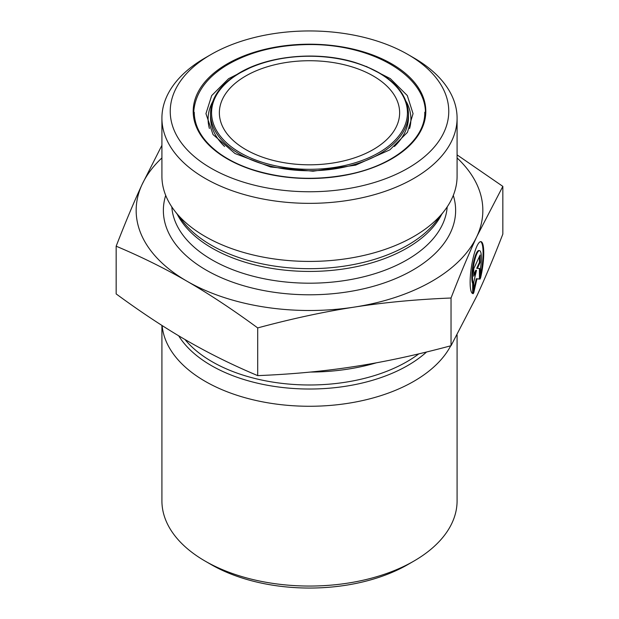 <?xml version="1.0" encoding="UTF-8"?>
<svg xmlns="http://www.w3.org/2000/svg" width="619" height="619" viewBox="0 0 619 619"><rect width="100%" height="100%" fill="white"/><g stroke="black" fill="none" stroke-linecap="round" stroke-linejoin="round"><path stroke-width="0.93" d="M310.343 372.058A147.585 85.205 0 0 0 376.414 362.804M473.365 293.599L472.692 293.491L472.692 283.572A17.185 3.629 -81.2 0 1 473.109 264.421A17.185 3.629 -81.2 0 1 478.889 250.54L479.563 250.649A17.185 3.629 98.8 0 0 473.783 264.53A17.185 3.629 98.8 0 0 473.365 283.672L473.365 293.599A26.292 5.556 -81.2 0 1 472.916 293.607A26.292 5.556 -81.2 0 1 471.446 266.774A26.292 5.556 -81.2 0 1 480.955 241.642A26.292 5.556 -81.2 0 1 480.506 278.194L480.506 268.275A17.185 3.629 98.8 0 0 479.563 250.649M480.506 275.161A26.292 5.556 98.8 0 0 480.615 241.634M473.365 283.672L472.692 283.572M473.759 276.206L473.759 268.692L480.112 255.005L480.112 262.518L477.388 268.383L480.112 268.53L480.112 279.053L476.932 278.883L473.759 292.741L473.759 282.218L476.483 270.341L473.759 276.206M473.759 274.658L475.81 270.24L476.483 270.341M473.759 289.715L476.266 278.774L479.439 278.952L479.439 268.491M476.932 278.883L476.266 278.774M480.112 279.053L479.439 278.952M477.388 268.383L476.723 268.282L479.439 262.417L479.439 256.444M480.112 262.518L479.439 262.417M457.085 154.882L502.837 186.381L476.932 236.326A173.343 100.077 0 0 0 457.085 157.93M451.034 298.01C416.602 299.387 384.384 302.42 354.362 307.094A173.343 100.077 0 0 0 476.932 236.326C468.893 253.628 460.257 274.186 451.034 298.01L451.034 345.719L476.932 295.774C484.979 278.473 493.614 257.914 502.837 234.098L502.837 186.381M354.362 307.094C324.348 311.705 292.122 318.646 257.697 327.915C232.496 309.423 208.905 293.847 186.93 281.188A173.343 100.077 0 0 0 354.362 307.094M186.93 281.188C164.956 268.476 141.364 256.808 116.163 246.2C125.386 222.383 134.021 201.825 142.068 184.524A173.343 100.077 0 0 0 186.93 281.188M161.915 157.93A173.343 100.077 0 0 0 142.068 184.524L161.915 145.295M116.163 246.2L116.163 293.917C141.364 312.409 164.956 327.985 186.93 340.636C208.905 353.356 232.496 365.017 257.697 375.625L257.697 327.915M257.697 375.625C292.122 374.247 324.348 371.214 354.362 366.541C384.384 361.929 416.602 354.989 451.034 345.719M205.144 561.1L211.025 564.497A139.26 80.4 0 0 0 407.975 564.497L413.856 561.1A147.585 85.205 180 0 1 205.144 561.1A147.585 85.205 180 0 1 161.915 500.856L161.915 325.416M457.085 335.003L457.085 500.856A147.585 85.205 180 0 1 413.856 561.1M450.725 345.797A147.585 85.205 180 0 1 413.856 381.312A147.585 85.205 180 0 1 256.63 400.617A147.585 85.205 180 0 1 162.124 325.548M245.766 75.967A90.134 52.042 0 0 0 219.366 112.766A90.134 52.042 0 0 0 309.5 164.809A90.134 52.042 0 0 0 399.634 112.766A90.134 52.042 0 0 0 343.994 64.686A90.134 52.042 0 0 0 245.766 75.967M211.025 168.206A139.26 80.4 180 0 1 211.025 54.503A139.26 80.4 180 0 1 407.975 54.503A139.26 80.4 180 0 1 407.975 168.206A139.26 80.4 180 0 1 211.025 168.206M211.025 54.503L205.144 57.9A147.585 85.205 0 0 0 161.915 118.144A147.585 85.205 0 0 0 205.144 178.396A147.585 85.205 0 0 0 413.856 178.396A147.585 85.205 0 0 0 457.085 118.144A147.585 85.205 0 0 0 413.856 57.9L407.975 54.503M161.915 118.144L161.915 176.222A147.585 85.205 0 0 0 174.775 211.002A147.585 85.205 0 0 0 413.856 236.466A147.585 85.205 0 0 0 444.225 211.002A147.585 85.205 0 0 0 457.085 176.222L457.085 118.144M418.823 353.851A137.805 79.565 180 0 1 406.946 361.674A137.805 79.565 180 0 1 184.988 339.514M178.667 335.784A138.919 80.207 0 0 0 407.735 365.527A138.919 80.207 0 0 0 426.568 351.994M240.249 72.787A97.941 56.546 180 0 1 404.099 98.135A97.941 56.546 180 0 1 284.152 167.385A97.941 56.546 180 0 1 240.249 72.787M210.522 113.617A98.978 57.141 0 0 0 309.5 170.759A98.978 57.141 0 0 0 408.478 113.617C406.946 90.598 389.042 73.522 354.764 62.387C317.841 50.975 268.971 55.346 239.731 72.733C220.697 84.022 210.955 97.655 210.522 113.617L210.522 117.13A98.978 57.141 180 0 0 224.581 146.486M408.478 113.617L408.478 117.13A98.978 57.141 180 0 1 394.388 146.517M227.258 63.865A116.31 67.154 0 0 0 279.393 176.214A116.31 67.154 0 0 0 421.849 93.972A116.31 67.154 0 0 0 227.258 63.865M212.596 101.856A101.408 58.542 0 0 0 209.408 128.489M409.592 128.497A101.408 58.542 0 0 0 406.404 101.856M177.204 214.143A137.805 79.565 0 0 0 406.946 248.126A137.805 79.565 0 0 0 441.796 214.143M444.225 211.002L436.318 221.215A138.919 80.207 180 0 1 407.735 245.186A138.919 80.207 180 0 1 182.682 221.215L174.775 211.002M447.189 206.885A137.805 79.565 180 0 1 406.946 259.895A137.805 79.565 180 0 1 259.384 277.745A137.805 79.565 180 0 1 171.811 206.885M165.706 195.403A146.13 84.362 0 0 0 241.735 285.173A146.13 84.362 0 0 0 412.827 270.085A146.13 84.362 0 0 0 453.294 195.403M424.773 112.201C425.508 138.88 394.071 165.18 349.317 174.233C315.21 180.996 282.426 179.293 250.966 169.134C239.197 165.134 228.984 160.104 220.318 154.046C203.14 141.705 194.443 127.754 194.227 112.201M252.838 66.372L228.581 78.69L211.683 95.589L205.949 113.641L213.029 134.563L234.996 153.52L270.635 166.991L313.013 171.215L355.639 165.149L389.885 149.829L407.449 132.342L413.051 113.633L407.287 95.535L390.31 78.605L366.162 66.372M193.6 114.074C194.273 94.962 204.959 78.892 225.641 65.846C248.536 52.027 276.26 44.932 308.811 44.553C372.978 43.934 426.94 76.578 425.4 114.074"/></g></svg>
